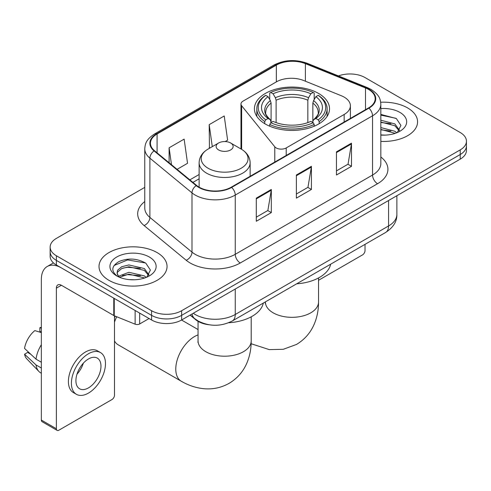 <?xml version="1.0" encoding="UTF-8"?>
<svg xmlns="http://www.w3.org/2000/svg" width="491" height="491" viewBox="0 0 491 491"><rect width="100%" height="100%" fill="white"/><g stroke="black" fill="none" stroke-linecap="round" stroke-linejoin="round"><path stroke-width="0.74" d="M344.166 97.12A21.26 12.275 0 0 0 341.331 95.745L303.61 80.493A21.26 12.275 0 0 0 276.384 81.868L243.051 101.115A7.089 4.094 0 0 0 240.977 104.006A7.089 4.094 0 0 0 241.64 105.737L274.782 146.772A7.089 4.094 0 0 0 286.216 147.938L344.166 114.477A21.26 12.275 0 0 0 350.396 105.798A21.26 12.275 0 0 0 344.166 97.12M318.524 93.413A37.555 21.684 0 0 0 277.599 88.711A37.555 21.684 0 0 0 254.412 108.744A37.555 21.684 0 0 0 265.416 124.076A37.555 21.684 0 0 0 306.341 128.777A37.555 21.684 0 0 0 329.529 108.744A37.555 21.684 0 0 0 318.524 93.413M209.246 324.797A21.26 12.275 180 0 1 195.799 319.782L190.109 315.087M144.771 187.366L56.373 238.399A21.26 12.275 0 0 0 50.15 247.077L50.15 256.333A21.26 12.275 0 0 0 56.373 265.011L151.572 319.979A21.26 12.275 0 0 0 181.639 319.979L460.227 159.139A21.26 12.275 0 0 0 466.45 150.461L466.45 145.833A21.26 12.275 0 0 1 460.227 154.512A21.26 12.275 0 0 0 466.45 145.833L466.45 141.199A21.26 12.275 0 0 0 460.227 132.521L365.022 77.56A21.26 12.275 0 0 0 338.459 75.927M50.15 247.077A21.26 12.275 0 0 0 56.373 255.756L151.572 310.723A21.26 12.275 0 0 0 181.639 310.723L181.639 315.351L460.227 154.512L181.639 315.351A21.26 12.275 0 0 1 151.572 315.351A21.26 12.275 0 0 0 181.639 315.351L181.639 319.979M56.373 255.756L56.373 260.383L151.572 315.351L56.373 260.383A21.26 12.275 0 0 1 50.15 251.705A21.26 12.275 0 0 0 56.373 260.383L56.373 265.011M407.616 107.934A34.014 19.64 0 0 0 380.703 102.251A34.014 19.64 0 0 1 407.616 107.934A34.014 19.64 0 0 1 417.577 121.817A34.014 19.64 0 0 0 407.616 107.934M157.083 252.577A34.014 19.64 0 0 0 120.019 248.317A34.014 19.64 0 0 0 99.022 266.46A34.014 19.64 0 0 0 108.984 280.349A34.014 19.64 0 0 0 146.054 284.602A34.014 19.64 0 0 0 167.05 266.46A34.014 19.64 0 0 0 157.083 252.577A34.014 19.64 0 0 0 120.019 248.317A34.014 19.64 0 0 0 99.022 266.46A34.014 19.64 0 0 0 108.984 280.349A34.014 19.64 0 0 0 146.054 284.602A34.014 19.64 0 0 0 167.05 266.46A34.014 19.64 0 0 0 157.083 252.577M368.532 89.417A22.678 13.091 180 0 1 375.173 98.679A22.678 13.091 180 0 1 368.532 107.934L231.243 187.194A22.678 13.091 180 0 1 196.633 185.451L154.536 150.737A22.678 13.091 180 0 1 150.436 143.231A22.678 13.091 180 0 1 157.077 133.975L276.347 65.113A22.678 13.091 180 0 1 305.384 63.646L365.5 87.95A22.678 13.091 180 0 1 368.532 89.417M368.931 89.19A23.243 13.417 0 0 0 365.826 87.686L305.709 63.382A23.243 13.417 0 0 0 275.942 64.886L156.678 133.742A23.243 13.417 0 0 0 154.076 150.927L196.167 185.635A23.243 13.417 0 0 0 231.642 187.427L368.931 108.167A23.243 13.417 0 0 0 368.931 89.19M256.296 198.131L256.296 221.275L271.327 212.597L271.327 189.452L256.296 198.131M256.296 217.169L267.871 210.486L271.265 190.22A5.671 3.271 -120 0 0 271.327 189.452M267.773 210.541L271.327 212.597M336.464 151.848L336.464 174.992L351.495 166.314L351.495 143.169L336.464 151.848M336.464 170.886L348.039 164.197L351.433 143.937A5.671 3.271 -120 0 0 351.495 143.169M347.941 164.258L351.495 166.314M296.38 174.992L296.38 198.131L311.411 189.452L311.411 166.314L296.38 174.992M296.38 194.025L307.955 187.341L311.349 167.081A5.671 3.271 -120 0 0 311.411 166.314M307.857 187.402L311.411 189.452M380.838 141.396A34.014 19.64 0 0 0 417.577 121.817A34.014 19.64 0 0 1 380.838 141.396M181.639 310.723L460.227 149.878A21.26 12.275 0 0 0 466.45 141.199M177.085 169.334L187.537 163.3L184.143 139.119L169.113 147.797L169.113 162.754M225.179 141.568L227.621 140.156L224.227 115.974L209.197 124.653L209.436 147.656M210.105 147.908L209.197 147.57M209.197 124.653L212.284 146.649M169.113 147.797L171.488 164.712M380.838 134.915L385.061 135.129M380.838 127.568L394.887 131.263L396.759 132.766M380.838 129.403L395.218 133.331M380.838 120.215L394.887 123.916L399.484 130.275M380.838 122.056L394.887 125.751L399.122 130.747M380.838 135.062A23.102 13.337 0 0 0 399.895 131.25A23.102 13.337 0 0 0 399.895 112.39A23.102 13.337 0 0 0 380.838 108.579M397.305 132.539L400.926 125.432L396.347 118.54L380.838 114.409M380.838 115.121L396.034 118.325M380.838 122.474L390.922 123.732M380.838 129.82L390.922 131.079M318.542 280.281L362.518 254.89A3.541 2.044 120 0 0 365.022 250.551L365.022 244.352M264.741 123.677L264.741 121.572L265.748 119.835A33.732 19.474 0 0 1 265.748 95.34L268.068 96.678A30.473 17.59 0 0 0 268.068 118.497L270.357 119.798L271.093 122.529M271.093 121.412L271.093 103.098L270.357 100.624L268.068 96.678M269.749 99.581L269.749 93.02L270.756 92.449A33.732 19.474 0 0 1 313.184 92.449L310.864 93.787A30.473 17.59 0 0 0 273.076 93.787L275.365 97.734L276.108 100.207L276.108 122.603M307.832 122.603L307.832 100.207L308.575 97.734L310.864 93.787M296.656 283.823A38.973 22.5 0 0 0 330.658 264.189M269.749 124.462A35.149 20.291 0 0 0 314.191 124.462L313.184 122.725A33.732 19.474 0 0 1 270.756 122.725L269.749 124.462L269.749 126.224M314.191 126.224L314.191 124.462M265.748 95.34L264.741 95.917A35.149 20.291 0 0 0 256.824 108.744A35.149 20.291 0 0 0 264.741 121.572M313.184 92.449L314.191 93.02L314.191 99.581M270.756 122.725L273.076 121.387A30.473 17.59 0 0 0 310.864 121.387L313.184 122.725M268.068 118.497L265.748 119.835M273.076 93.787L270.756 92.449M270.357 100.624A27.257 15.737 0 0 0 270.357 119.798L270.486 119.884C266.613 116.134 265.036 113.593 265.754 112.255A26.219 15.135 0 0 1 271.093 103.098M319.199 121.572A35.149 20.291 0 0 0 327.116 108.744A35.149 20.291 0 0 0 319.199 95.917L318.193 95.34A33.732 19.474 0 0 1 318.193 119.835L319.199 121.572L319.199 123.677M318.193 119.835L315.873 118.497A30.473 17.59 0 0 0 315.873 96.678L318.193 95.34M315.873 96.678L313.583 100.624L312.847 103.098L312.847 121.412L313.583 119.798L315.873 118.497M312.847 103.098A26.219 15.135 0 0 1 318.186 112.255C318.898 113.605 317.321 116.146 313.454 119.884L313.583 119.798A27.257 15.737 0 0 0 313.583 100.624M312.847 122.529L312.847 121.412M114.495 317.794A19.487 11.25 -60 0 1 115.201 316.124M116.735 316.744A26.575 15.344 120 0 0 114.495 322.151M114.495 340.95A26.575 15.344 120 0 0 118.147 344.786L181.277 381.237A26.575 15.344 -60 0 1 177.208 359.94A26.575 15.344 -60 0 1 194.565 336.525A26.575 15.344 -60 0 1 198.057 334.887M218.618 149.939A8.5 4.91 0 0 0 230.641 149.939A8.5 4.91 0 0 0 230.641 142.991L241.198 149.092A23.433 13.527 0 0 1 241.198 168.223A23.433 13.527 0 0 1 208.055 168.223A23.433 13.527 0 0 1 208.055 149.092C202.286 152.517 199.309 157.071 199.119 162.748A25.507 14.73 0 0 0 206.588 173.163A25.507 14.73 0 0 0 234.391 176.355A25.507 14.73 0 0 0 250.14 162.748C249.95 157.071 246.967 152.517 241.198 149.092L230.641 142.991A8.5 4.91 0 0 0 218.618 142.991A8.5 4.91 0 0 0 218.618 149.939M228.665 322.747A38.973 22.5 0 0 0 263.317 303.07M139.671 313.105L139.671 323.956L149.068 318.53M113.777 298.154L61.387 267.908A28.343 16.363 -120 0 0 47.216 266.503A28.343 16.363 -120 0 0 41.342 279.477L41.342 420.069L56.373 428.747L56.373 288.156A7.089 4.094 60 0 1 57.84 284.915A7.089 4.094 60 0 1 61.387 285.265L113.777 315.51L113.777 298.154A3.541 2.044 0 0 0 114.25 298.387M56.373 428.747A3.541 2.044 120 0 0 57.109 430.374L42.079 421.695A3.541 2.044 -60 0 1 41.342 420.069M57.109 430.374A3.541 2.044 120 0 0 58.877 430.196L111.991 399.533A3.541 2.044 120 0 0 114.495 395.194L114.495 315.842M139.671 323.956A3.541 2.044 180 0 1 135.135 324.183L114.25 315.744A3.541 2.044 180 0 1 113.777 315.51M88.441 387.902A17.713 10.225 120 0 0 100.017 372.295A17.713 10.225 120 0 0 97.298 358.099A17.713 10.225 120 0 0 88.441 358.976A17.713 10.225 120 0 0 76.866 374.584A17.713 10.225 120 0 0 79.585 388.78A17.713 10.225 120 0 0 88.441 387.902M76.995 374.173A17.713 10.225 120 0 0 83.353 363.156M41.342 328.178L39.839 327.724L39.839 331.284L41.342 332.149M100.489 352.575L97.482 350.838A24.09 13.908 120 0 0 85.434 352.029A24.09 13.908 120 0 0 69.697 373.264A24.09 13.908 120 0 0 73.392 392.567L76.393 394.304A24.09 13.908 120 0 0 88.441 393.107A24.09 13.908 120 0 0 104.178 371.877A24.09 13.908 120 0 0 100.489 352.575A24.09 13.908 120 0 0 88.441 353.765A24.09 13.908 120 0 0 72.705 374.995A24.09 13.908 120 0 0 76.393 394.304M41.342 344.743A23.384 13.503 120 0 0 36.021 359.154L24.55 348.42A18.425 10.636 120 0 1 34.83 330.615L41.342 332.591M41.342 362.223L36.021 359.154M30.755 354.232L27.631 352.428L24.55 354.207L36.021 364.942L41.342 368.011M36.021 364.942A23.384 13.503 120 0 0 38.906 371.472A23.384 13.503 120 0 0 40.673 372.859L41.342 373.246M41.342 327.307A18.425 10.636 120 0 0 39.839 327.724M24.55 354.207A18.425 10.636 120 0 0 26.729 358.792L38.906 371.472M129.194 279.612L134.534 279.772M118.576 276.224L128.894 272.29L144.36 275.905L146.232 277.409M119.528 277.212L128.894 274.125L144.692 277.974M118.736 276.936L117.085 273.057A16.013 9.243 0 0 0 119.669 277.335M117.085 273.057L117.57 270.253L121.713 266.723L128.894 264.937L144.36 268.559L148.957 274.911M117.122 273.284L117.57 272.088L121.713 268.559L128.894 266.779L144.36 270.394L148.595 275.39M146.778 277.182L150.399 270.075L145.821 263.176C137.044 258.291 128.059 257.769 118.865 261.611C111.328 266.269 110.849 271.161 117.441 276.292L117.521 276.341M149.368 257.032A23.102 13.337 0 0 0 116.698 257.032A23.102 13.337 0 0 0 116.698 275.893A23.102 13.337 0 0 0 149.368 275.893A23.102 13.337 0 0 0 149.368 257.032M114.065 265.496L127.629 259.929L145.508 262.967M122.541 268.196L127.629 267.276L140.395 268.368M122.541 275.549L127.629 274.622L140.395 275.715M195.799 319.475L195.799 319.782M241.64 105.737L241.64 149.35M274.782 146.772L274.782 162.061M286.216 147.938L286.216 155.457M344.166 114.477L344.166 122.001M193.264 313.264A28.343 16.363 0 0 0 195.166 314.479A28.343 16.363 0 0 0 235.25 314.479L388.571 225.964A28.343 16.363 0 0 0 396.875 214.389C397.084 221.423 393.334 227.443 385.638 232.452L232.317 320.967A14.171 8.181 60 0 0 235.25 314.479L235.25 289.027M388.571 200.506L388.571 225.964A14.171 8.181 60 0 1 385.638 232.452M192.116 313.927A14.171 9.476 129.5 0 0 194.583 318.536L190.281 314.989M460.227 159.139L460.227 149.878M151.572 319.979L151.572 310.723M380.838 156.991A35.432 20.456 180 0 1 377.548 183.726L240.259 262.992A7.089 4.094 60 0 1 235.25 254.307L372.54 175.048A28.343 16.363 0 0 0 380.838 163.478L380.838 104.233A28.343 16.363 180 0 1 372.54 115.802A7.089 4.094 -120 0 0 368.931 108.167M240.259 262.992A35.432 20.456 180 0 1 190.158 262.992A35.432 20.456 180 0 1 186.187 260.255L144.09 225.547A35.432 20.456 180 0 1 144.771 201.543M195.166 254.307A28.343 16.363 0 0 0 235.25 254.307L235.25 195.062A28.343 16.363 180 0 1 191.993 192.877L149.896 158.17A28.343 16.363 180 0 1 144.771 148.785L144.771 208.031A28.343 16.363 0 0 0 149.896 217.415L191.993 252.122A28.343 16.363 0 0 0 195.166 254.307M380.838 104.233C380.384 99.36 379.93 95.309 371.073 89.417L367.348 87.607A7.089 3.32 112 0 0 365.826 87.686M367.348 87.607L307.225 63.302C295.49 59.153 284.35 59.755 273.806 65.113A7.089 4.094 60 0 1 275.942 64.886M156.678 133.742A7.089 4.094 -120 0 0 154.536 133.969C145.944 139.604 145.164 143.845 144.771 148.785M154.076 150.927A7.089 4.738 129.5 0 0 149.896 158.17L149.896 217.415A7.089 4.738 -50.5 0 1 144.09 225.547M307.225 63.302A7.089 3.32 112 0 0 305.709 63.382M196.167 185.635A7.089 4.738 129.5 0 0 191.993 192.877L191.993 252.122A7.089 4.738 -50.5 0 1 186.187 260.255M231.642 187.427A7.089 4.094 60 0 1 235.25 195.062L372.54 115.802L372.54 175.048A7.089 4.094 60 0 0 377.548 183.726M157.077 133.975L157.077 152.836M365.5 87.95L365.5 109.683M305.384 63.646L305.384 81.211M276.347 65.113L276.347 81.893M199.119 174.501L189.851 179.853M296.38 175.723L311.349 167.081M336.464 152.578L351.433 143.937M256.296 198.867L271.265 190.22M318.542 277.943L318.542 301.983A26.575 15.344 180 0 1 310.76 312.835A26.575 15.344 180 0 1 273.18 312.835A26.575 15.344 180 0 1 265.398 301.983L265.275 303.506M307.832 100.207A26.219 15.135 0 0 0 276.108 100.207M308.575 97.734A27.257 15.737 0 0 0 275.365 97.734M251.202 316.824L251.202 340.864A26.575 15.344 180 0 1 243.419 351.716A26.575 15.344 180 0 1 205.839 351.716A26.575 15.344 180 0 1 198.057 340.864L197.934 342.387M56.373 288.156L61.387 285.265M114.25 298.43L114.25 315.744M135.135 324.183L135.135 310.484M240.977 104.006L240.977 148.963M350.396 105.798L350.396 118.405M232.317 320.967C220.913 326.699 209.504 326.699 198.1 320.967L194.583 318.536M396.875 214.389L396.875 195.713M273.806 65.113L154.536 133.969M199.119 178.816L192.926 182.388M318.542 301.983C318.579 309.557 317.235 316.726 314.504 323.483C310.791 332.487 304.776 339.484 296.447 344.461L283.295 349.291L269.258 349.61L251.14 343.737M256.824 116.385L256.824 108.744M327.116 116.385L327.116 108.744M251.202 340.864C251.239 348.438 249.894 355.601 247.163 362.364C243.45 371.368 237.435 378.358 229.107 383.342C220.637 388.062 211.572 389.774 201.918 388.485C194.694 387.473 187.814 385.054 181.277 381.237M250.14 176.287L250.14 162.748M199.119 187.163L199.119 162.748M218.618 142.991L208.055 149.092M198.057 329.553L181.553 320.028M198.057 321.347L198.057 340.864M47.216 266.503L53.445 262.906"/></g></svg>
